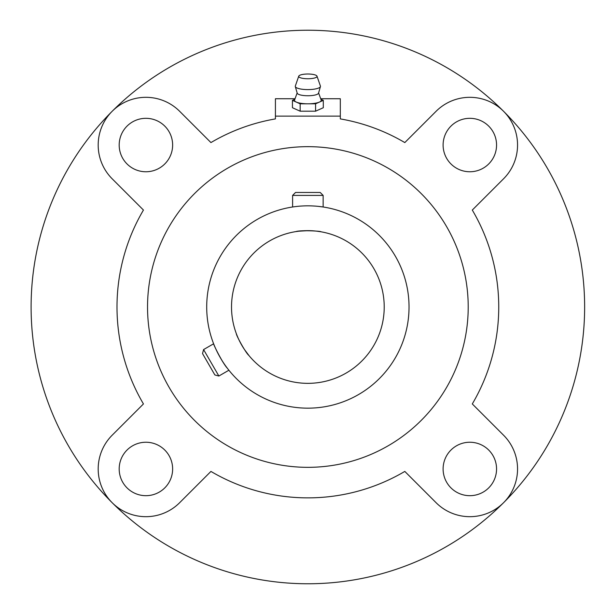 <?xml version="1.0" encoding="UTF-8"?>
<svg xmlns="http://www.w3.org/2000/svg" width="614" height="614" viewBox="0 0 614 614"><rect width="100%" height="100%" fill="white"/><g stroke="black" fill="none" stroke-linecap="round" stroke-linejoin="round"><path stroke-width="0.92" d="M308.382 230.649L298.719 231.202M298.412 231.24L295.58 231.647M295.925 231.593C300.407 229.935 321.59 231.125 320.8 231.754L316.977 231.194M312.825 230.81L310.707 230.703M320.7 98.739L340.317 98.739L340.317 118.901A190.877 190.877 0 0 1 404.81 142.578L436.094 111.295A47.715 47.715 0 0 1 503.572 111.295A47.715 47.715 0 0 1 503.572 178.781L472.296 210.057A190.877 190.877 0 0 1 472.296 403.943L503.572 435.219A47.715 47.715 0 0 1 503.572 502.705A47.715 47.715 0 0 1 436.094 502.705L404.81 471.422A190.877 190.877 0 0 1 210.932 471.422L179.649 502.705A47.715 47.715 0 0 1 112.162 502.705A47.715 47.715 0 0 1 112.162 435.219L143.446 403.943A190.877 190.877 0 0 1 143.446 210.057L112.162 178.781A47.715 47.715 0 0 1 112.162 111.295A47.715 47.715 0 0 1 179.649 111.295L210.932 142.578A190.877 190.877 0 0 1 275.425 118.901L275.425 98.739L295.035 98.739M340.317 116.123L275.425 116.123M443.108 468.966A26.724 26.724 0 0 0 469.833 495.682A26.724 26.724 0 0 0 496.557 468.966A26.724 26.724 0 0 0 469.833 442.241A26.724 26.724 0 0 0 443.108 468.966M119.185 145.034A26.724 26.724 0 0 0 145.909 171.759A26.724 26.724 0 0 0 172.634 145.034A26.724 26.724 0 0 0 145.909 118.318A26.724 26.724 0 0 0 119.185 145.034M119.185 468.966A26.724 26.724 0 0 0 145.909 495.682A26.724 26.724 0 0 0 172.634 468.966A26.724 26.724 0 0 0 145.909 442.241A26.724 26.724 0 0 0 119.185 468.966M443.108 145.034A26.724 26.724 0 0 0 469.833 171.759A26.724 26.724 0 0 0 496.557 145.034A26.724 26.724 0 0 0 469.833 118.318A26.724 26.724 0 0 0 443.108 145.034M231.524 307A76.351 76.351 0 0 1 346.043 240.88A76.351 76.351 0 0 1 346.043 373.12A76.351 76.351 0 0 1 231.524 307M206.703 307A101.164 101.164 0 0 1 358.453 219.39A101.164 101.164 0 0 1 358.453 394.61A101.164 101.164 0 0 1 206.703 307M320.209 192.474L295.526 192.474L292.602 195.405L323.141 195.405L320.209 192.474M318.835 206.434L323.141 206.995L323.141 195.405M226.144 366.619C220.495 359.773 213.073 343.303 213.626 343.779C212.828 343.264 222.26 362.813 227.357 368.254M227.671 368.661L226.182 366.673M213.626 343.779L203.587 349.573L218.86 376.021L228.899 370.227M218.86 376.021L214.862 374.954L202.52 353.572L203.587 349.573M236.237 333.425L236.467 334.031M236.59 334.361C237.541 337.255 239.698 341.584 243.052 347.347M244.364 349.389L249.169 355.821M248.762 355.322C245.968 353.196 236.283 335.743 236.329 333.663M112.162 111.295A276.768 276.768 0 0 1 503.572 111.295A276.768 276.768 0 0 1 503.572 502.705A276.768 276.768 0 0 1 31.099 307A276.768 276.768 0 0 1 112.162 111.295M147.537 307A160.338 160.338 0 0 1 388.04 168.144A160.338 160.338 0 0 1 388.04 445.856A160.338 160.338 0 0 1 147.537 307M297.145 92.952L294.567 100.028A13.362 3.461 0 0 0 296.301 102.078A13.362 3.461 0 0 0 307.867 103.812L315.581 103.812L323.302 100.351L320.899 99.276M323.302 100.351L323.302 107.726L315.581 111.188L315.581 103.812M294.843 99.276L292.441 100.351L300.154 103.812L307.867 103.812A13.362 3.461 0 0 0 319.441 102.078A13.362 3.461 0 0 0 321.176 100.028L318.597 92.952M298.742 76.174L295.326 86.052A12.595 3.262 0 0 0 295.311 86.582L297.214 93.182A10.691 2.763 0 0 0 307.867 95.746A10.691 2.763 0 0 0 318.528 93.182L320.431 86.582A12.595 3.262 0 0 0 320.416 86.052L316.993 76.174A9.164 2.372 0 0 0 307.867 74.01A9.164 2.372 0 0 0 298.742 76.174A9.164 2.372 0 0 0 307.867 78.753A9.164 2.372 0 0 0 316.993 76.174M295.311 86.582A12.595 3.262 0 0 0 307.867 89.598A12.595 3.262 0 0 0 320.431 86.582M300.154 103.812L300.154 111.188L315.581 111.188M292.441 100.351L292.441 107.726L300.154 111.188M292.602 206.995L292.602 195.405"/></g></svg>

